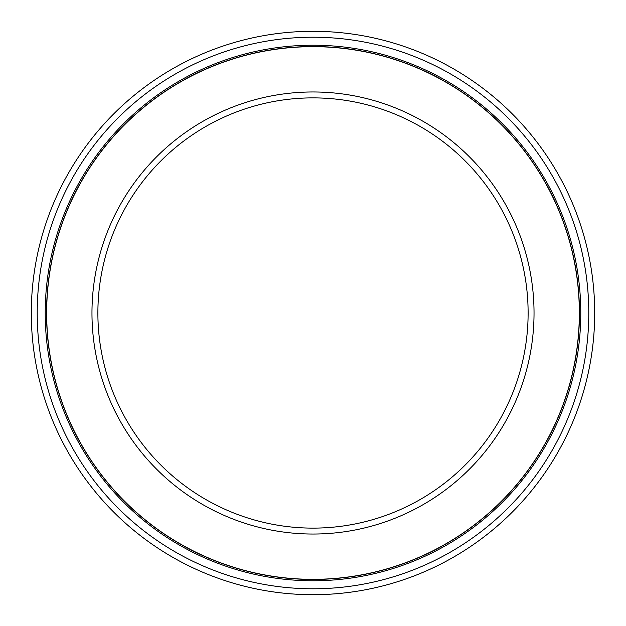 <?xml version="1.0" encoding="UTF-8"?>
<svg xmlns="http://www.w3.org/2000/svg" width="626" height="626" viewBox="0 0 626 626"><rect width="100%" height="100%" fill="white"/><g stroke="black" fill="none" stroke-linecap="round" stroke-linejoin="round"><path stroke-width="0.94" d="M313 46.668A266.332 266.332 0 0 1 579.332 313A266.332 266.332 0 0 1 313 579.332A266.332 266.332 0 0 1 46.668 313A266.332 266.332 0 0 1 313 46.668M313 91.967A221.033 221.033 0 0 1 534.033 313A221.033 221.033 0 0 1 313 534.033A221.033 221.033 0 0 1 91.967 313A221.033 221.033 0 0 1 313 91.967M313 97.883A215.117 215.117 0 0 1 528.117 313A215.117 215.117 0 0 1 313 528.117A215.117 215.117 0 0 1 97.883 313A215.117 215.117 0 0 1 313 97.883M313 31.3A281.7 281.7 0 0 1 594.7 313A281.7 281.7 0 0 1 313 594.7A281.7 281.7 0 0 1 31.3 313A281.7 281.7 0 0 1 313 31.3M313 45.221A267.779 267.779 0 0 1 580.779 313A267.779 267.779 0 0 1 313 580.779A267.779 267.779 0 0 1 45.221 313A267.779 267.779 0 0 1 313 45.221M313 37.216A275.784 275.784 0 0 0 37.216 313A275.784 275.784 0 0 0 313 588.784A275.784 275.784 0 0 0 588.784 313A275.784 275.784 0 0 0 313 37.216M313 46.543A266.457 266.457 0 0 1 579.457 313A266.457 266.457 0 0 1 313 579.457A266.457 266.457 0 0 1 46.543 313A266.457 266.457 0 0 1 313 46.543"/></g></svg>
